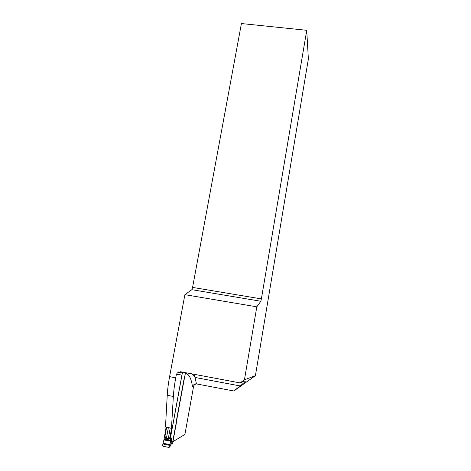 <?xml version="1.0" encoding="UTF-8"?>
<svg xmlns="http://www.w3.org/2000/svg" width="471" height="471" viewBox="0 0 471 471"><rect width="100%" height="100%" fill="white"/><g stroke="black" fill="none" stroke-linecap="round" stroke-linejoin="round"><path stroke-width="0.71" d="M167.034 439.561L167.205 438.654M167.234 395.275L165.48 427.032L171.468 428.239L173.352 396.458L167.234 395.275C167.558 389.617 168.341 383.406 169.595 376.647L175.736 377.813L176.284 374.851L177.214 372.938L180.599 371.754L240.069 382.911L244.72 381.092C246.351 380.497 244.826 382.116 240.145 385.949L233.816 390.989L196.419 383.894L193.31 385.013L194.346 384.736L193.599 386.332L192.462 386.65L193.31 385.013M233.816 390.989L255.406 375.675L308.364 59.028L306.733 30.297L241.417 23.55L192.58 287.404L191.856 289.683L184.891 294.663L169.595 376.647M171.468 428.239L172.357 427.78L182.177 373.856L176.284 374.851M175.736 377.813C174.494 384.583 173.699 390.8 173.352 396.458M193.599 386.332L184.909 434.433L172.692 441.827L185.444 372.661M255.406 375.675L244.449 379.773L240.069 382.911M244.449 379.773L256.813 306.827L260.84 301.252L261.387 298.902L306.733 30.297M256.813 306.827L184.891 294.663M195.518 383.853L194.346 384.736M261.387 298.902L192.58 287.404M260.84 301.252L191.856 289.683M182.925 372.19L182.177 373.856M171.992 427.968L170.237 437.606L169.56 438.707L168.282 439.025L168.147 440.144L170.59 440.644L171.568 438.177L170.543 441.256L163.92 439.902L163.031 443.24L169.954 444.665L170.543 441.256M169.954 444.665L169.848 445.383L162.878 443.947L162.648 445.401L163.254 446.278L168.853 447.432L169.601 447.085L170.261 445.925L171.079 444.059L171.568 438.177L170.29 438.907L169.56 438.707L169.272 438.083L169.919 437.524L171.627 428.157M170.29 438.907L170.561 440.473M166.493 439.808L166.398 438.642L164.314 437.636L164.049 439.308L168.147 440.144M168.647 438.937L168.347 438.348L169.272 438.083M166.022 438.395L166.469 437.965L168.347 438.348L170.237 427.986M168.076 438.489L168.059 439.213L166.893 438.742C166.975 439.761 167.364 439.914 168.059 439.213L166.398 438.642L166.728 438.213L166.887 438.748L167.906 438.866L168.076 438.489M171.173 443.199L170.796 444.636M171.25 443.912L172.639 443.07L172.792 442.457L176.525 422.081L176.543 419.814L183.661 380.98L185.568 372.685M172.633 443.07L170.914 444.418M172.463 443.405L171.974 443.7M169.848 445.383L169.672 446.849M164.314 437.636L166.11 427.156M163.92 439.902L164.049 439.308M162.878 443.947L163.031 443.24M182.424 372.096L170.284 438.854M170.59 440.938L170.59 440.644M166.61 427.256L164.915 436.505L166.469 437.965L168.359 427.609M171.42 438.654L171.073 443.447M165.456 437.3L165.038 437.783L164.556 436.452L166.257 427.185M192.462 386.65C191.267 378.184 188.853 373.774 185.221 373.426M193.799 374.227L195.065 377.459L196.419 383.894M170.261 445.925L170.096 446.302M164.408 436.417L164.915 436.505M169.919 437.524L170.384 437.636M178.65 371.937L178.497 372.738M180.605 371.754L180.481 372.426M192.074 373.909L195.065 377.459L240.145 385.949M177.214 372.938L182.495 372.108M169.601 447.073L170.891 444.471"/></g></svg>
